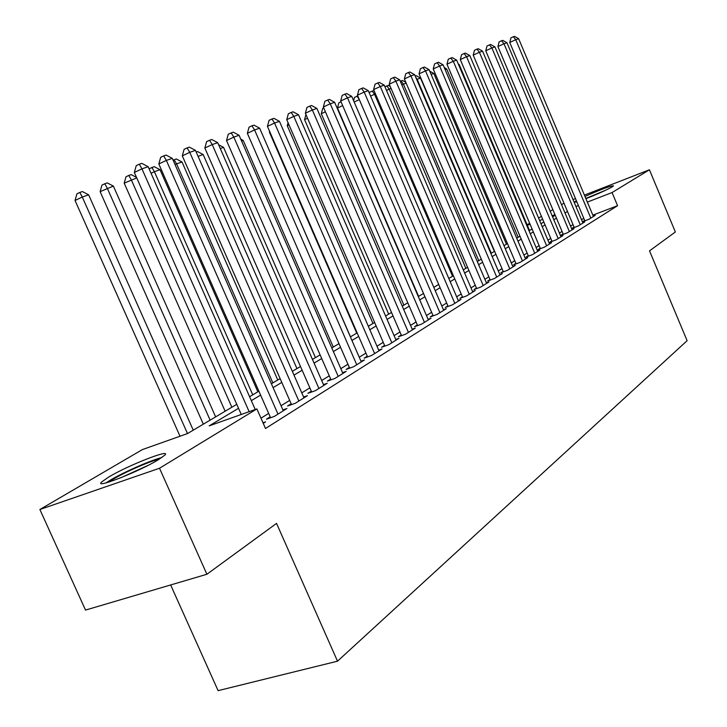 <?xml version="1.0" encoding="UTF-8"?>
<svg xmlns="http://www.w3.org/2000/svg" width="727" height="727" viewBox="0 0 727 727"><rect width="100%" height="100%" fill="white"/><g stroke="black" fill="none" stroke-linecap="round" stroke-linejoin="round"><path stroke-width="1.09" d="M584.981 196.454C601.711 189.084 611.216 185.567 613.515 185.885L612.107 186.921C606.327 190.147 597.603 194.073 585.926 198.689M576.874 201.888L574.321 202.115L576.375 200.707M158.377 459.728C139.402 471.459 93.538 489.407 101.598 482.01L108.677 477.057C128.034 465.344 171.954 448.141 164.811 455.138L158.377 459.728M170.645 584.962L218.1 690.65L337.51 661.188L687.115 340.699L649.52 250.86L675.356 231.986L649.429 169.782L612.061 192.546L587.352 202.097M337.51 661.188L276.542 523.385L206.904 574.257L85.522 610.089L39.885 509.5L142.41 449.577L187.539 433.556L236.775 404.321M527.102 224.743L529.647 223.253M538.571 218.036L541.433 216.364M550.203 211.239L552.874 209.676M561.498 204.641L563.979 203.187M584.681 220.445L582.845 221.59L588.988 219.254L595.213 215.356L593.25 216.101M574.048 227.078L572.158 228.269L578.365 225.906L584.772 221.889L582.754 222.662M563.107 233.921L561.162 235.13L567.433 232.758L574.03 228.623L571.949 229.414M551.838 240.955L549.83 242.209L556.173 239.819L562.971 235.557L560.817 236.366M540.225 248.207L538.153 249.497L544.568 247.089L551.575 242.7L549.358 243.536M528.247 255.686L526.121 257.022L532.6 254.586L539.825 250.061L537.544 250.915M515.906 263.392L513.707 264.773L520.259 262.311L527.711 257.649L525.357 258.53M503.166 271.353L500.894 272.77L507.528 270.29L515.216 265.473L512.78 266.382M490.016 279.559L487.672 281.022L494.378 278.532L502.321 273.561L499.803 274.497M476.439 288.046L474.013 289.555L480.801 287.038L488.998 281.903L486.399 282.867M462.408 296.807L459.9 298.37L466.761 295.834L475.24 290.527L472.55 291.518M447.896 305.867L445.306 307.485L452.249 304.931L461.018 299.442L458.237 300.46M432.883 315.245L430.202 316.917L437.227 314.346L446.296 308.657L443.425 309.72M417.353 324.942L414.572 326.677L421.678 324.088L431.075 318.199L428.085 319.289M401.259 334.993L398.378 336.792L405.566 334.184L415.299 328.077L412.209 329.204M384.574 345.416L381.593 347.279L388.863 344.643L398.959 338.319L395.752 339.482M367.28 356.212L364.182 358.147L371.542 355.494L382.011 348.942L378.685 350.141M349.323 367.426L346.116 369.434L353.567 366.762L364.436 359.956L360.974 361.201M330.685 379.067L327.35 381.148L334.883 378.467L346.179 371.388L342.581 372.678M311.31 391.171L307.839 393.334L315.473 390.635L327.214 383.274L323.47 384.61M291.163 403.749L287.556 406.002L295.271 403.285L307.485 395.633L303.586 397.015M270.19 416.853L266.427 419.197L274.243 416.462L286.965 408.492L282.903 409.919M238.538 408.301L209.185 425.868L256.885 408.919L265.509 428.485L617.568 205.696L592.841 215.128M583.881 218.545L581.409 219.49M573.012 224.616L570.568 226.133M562.053 231.413L559.417 233.049M550.766 238.42L547.931 240.174M539.134 245.635L536.099 247.516M527.139 253.069L523.894 255.086M514.78 260.739L511.299 262.901M502.021 268.654L498.304 270.962M488.853 276.823L484.873 279.295M475.249 285.266L471.005 287.901M461.2 293.981L456.656 296.798M446.66 302.995L441.825 305.994M431.629 312.319L426.467 315.527M416.071 321.979L410.564 325.387M399.95 331.975L394.079 335.62M383.247 342.335L376.986 346.225M365.917 353.086L359.247 357.221M347.942 364.236L340.827 368.653M329.267 375.823L321.679 380.53M309.866 387.854L301.778 392.871M289.682 400.377L281.058 405.73M268.672 413.409L260.966 418.189M263.247 423.35L265.582 421.887L263.001 422.787M206.904 574.257L159.513 468.243L39.885 509.5M573.012 199.543L575.484 198.589M584.417 195.109L649.429 169.782M617.568 205.696L612.061 192.546M256.885 408.919L159.513 468.243M567.478 211.502L565.015 212.975M556.428 218.109L553.774 219.699M545.05 224.925L542.206 226.624M533.327 231.931L530.265 233.767M521.241 239.165L517.96 241.128M508.773 246.626L505.265 248.725M495.914 254.323L492.161 256.567M482.637 262.265L478.63 264.664M468.924 270.462L464.644 273.025M454.748 278.941L450.177 281.685M440.099 287.71L435.219 290.627M424.941 296.78L419.733 299.897M409.246 306.167L403.694 309.493M392.998 315.891L387.073 319.435M376.15 325.969L369.834 329.749M358.684 336.419L351.95 340.445M340.545 347.27L333.375 351.559M321.716 358.538L314.073 363.109M302.15 370.243L293.99 375.123M281.794 382.42L273.098 387.627M260.611 395.097L251.324 400.65M578.41 205.559L575.948 206.513M554.955 214.629L552.102 215.728M542.706 219.363L539.634 220.554M530.065 224.252L527.339 225.306M249.588 396.715L258.885 391.199M271.398 383.765L280.113 378.594M292.336 371.343L300.505 366.49M312.446 359.402L320.107 354.849M331.785 347.924L338.973 343.653M350.396 336.874L357.139 332.875M368.316 326.241L374.641 322.479M385.583 315.991L391.517 312.465M402.231 306.103L407.792 302.805M418.298 296.561L423.514 293.472M433.81 287.356L438.699 284.457M448.795 278.459L453.375 275.742M463.281 269.862L467.579 267.318M477.294 261.547L481.31 259.157M490.852 253.496L494.614 251.269M503.984 245.699L507.491 243.618M516.697 238.156L519.987 236.202M529.029 230.832L532.091 229.014M540.979 223.743L543.832 222.044M552.575 216.855L555.237 215.283M249.134 411.673L141.956 168.846L148.154 166.701L255.232 409.51M241.264 414.472L134.331 172.444L141.956 168.846L139.293 164.193L141.774 163.348L148.154 166.701M134.331 172.444L136.249 165.647L139.293 164.193M193.246 430.157L88.63 194.809L82.287 197.035L75.035 200.461L180.014 436.227M75.035 200.461L76.926 193.818L79.816 192.446L82.287 197.035L187.502 433.565M79.816 192.446L82.36 191.565L88.63 194.809M108.868 482.065L113.403 479.111C125.298 471.914 151.134 460.682 159.377 459.119M161.794 457.556C151.298 460.027 123.408 472.277 110.277 480.193L106.069 482.864M148.208 465.316L120.982 477.684M585.889 198.616L603.81 191.11M606.036 190.065L585.817 198.435M277.987 414.117L166.356 160.413L172.299 158.359L283.285 410.8M270.58 417.743L158.813 163.966L166.356 160.413L163.684 155.887L166.065 155.069L172.299 158.359M158.813 163.966L160.676 157.314L163.684 155.887M298.861 401.04L189.756 152.334L195.463 150.362L303.959 397.851M291.536 404.603L182.295 155.842L189.756 152.334L187.093 147.908L189.383 147.127L195.463 150.362M182.295 155.842L184.113 149.317L187.093 147.908M318.926 388.472L212.229 144.564L217.709 142.674L323.815 385.401M311.665 391.98L204.841 148.026L212.229 144.564L209.567 140.256L211.766 139.502L217.709 142.674M204.841 148.026L206.613 141.638L209.567 140.256M338.209 376.386L233.821 137.112L239.083 135.286L342.908 373.442M331.021 379.839L226.515 140.529L233.821 137.112L231.168 132.896L233.276 132.178L239.083 135.286M226.515 140.529L228.251 134.268L231.168 132.896M215.637 416.871L113.385 186.103L100.117 191.628L203.333 424.177M100.117 191.628L101.953 185.121L104.815 183.767L107.296 188.248L210.13 420.142M104.815 183.767L107.26 182.913L113.385 186.103M136.74 177.897L124.199 183.149L225.134 411.237M124.199 183.149L125.989 176.77L128.833 175.434L131.305 179.805L231.858 407.238M128.833 175.434L131.178 174.616L136.531 177.415M257.858 391.808L160.022 169.709L154.388 171.69L252.751 394.834M149.08 168.8L154.169 166.637L160.022 169.709M151.907 167.419L154.388 171.69L151.043 173.253M277.769 379.985L182.004 161.976L176.588 163.884L272.861 382.902M173.099 160.185L176.288 158.959L182.004 161.976M174.107 159.713L176.588 163.884L175.043 164.611M356.757 364.763L254.586 129.933L259.648 128.188L361.292 361.928M349.651 368.162L247.362 133.305L254.586 129.933L251.933 125.816L253.968 125.126L259.648 128.188M247.362 133.305L249.052 127.17L251.933 125.816M296.952 368.598L203.169 154.533L198.08 156.332M196.199 152.043L197.571 151.561L203.169 154.533M374.623 353.567L274.57 123.036L279.45 121.345L378.985 350.832M367.589 356.921L267.427 126.362L274.57 123.036L271.934 119.001L273.888 118.337L279.45 121.345M267.427 126.362L269.081 120.337L271.934 119.001M315.436 357.62L223.562 147.363L220.263 148.526M218.6 144.718L223.562 147.363M391.835 342.79L293.817 116.384L298.515 114.757L396.042 340.154M384.874 346.088L286.747 119.664L293.817 116.384L291.191 112.44L293.072 111.804L298.515 114.757M286.747 119.664L288.365 113.757L291.191 112.44M333.266 347.043L243.227 140.456L241.591 141.029M240.764 139.139L243.227 140.456M408.429 332.384L312.365 109.977L316.899 108.414L412.482 329.849M401.54 335.647L305.376 113.221L312.365 109.977L309.747 106.115L311.565 105.497L316.899 108.414M305.376 113.221L306.958 107.423L309.747 106.115M350.478 336.828L262.102 133.823M424.441 322.361L330.258 103.797L334.629 102.289L428.348 319.907M417.616 325.569L323.342 106.996L330.258 103.797L327.65 100.017L329.404 99.417L334.629 102.289M323.342 106.996L324.887 101.307L327.65 100.017M269.79 131.805L269.353 132.005L356.73 333.12M269.353 132.005L269.563 131.269M439.89 312.674L347.515 97.836L351.741 96.373L443.67 310.302M433.147 315.836L340.681 100.989L347.515 97.836L344.925 94.128L346.615 93.556L351.741 96.373M340.681 100.989L342.199 95.401L344.925 94.128M289.01 124.89L287.256 125.698L372.978 323.47M287.256 125.698L288.074 122.718M454.82 303.313L364.191 92.075L368.271 90.666L458.473 301.033M448.141 306.44L357.43 95.192L364.191 92.075L361.61 88.449L363.246 87.894L368.271 90.666M357.43 95.192L358.911 89.703L361.61 88.449M307.539 118.228L304.558 119.601L388.7 314.137M304.558 119.601L305.94 114.53M469.251 294.281L380.294 86.513L384.238 85.15L472.786 292.063M462.645 297.361L373.605 89.594L380.294 86.513L377.731 82.951L379.312 82.415L384.238 85.15M373.605 89.594L375.059 84.196L377.731 82.951M325.414 111.813L321.289 113.712L403.894 305.113M321.289 113.712L322.733 108.414L323.751 107.941M342.671 105.615L337.482 108.005L418.607 296.38M337.482 108.005L338.891 102.798L341.036 101.807M353.622 100.744L354.531 97.363L357.757 95.955M359.338 99.644L354.167 102.016M359.111 99.126L357.048 96.2M483.21 285.529L395.87 81.133L399.677 79.816L486.627 283.394M476.667 288.574L389.254 84.178L395.87 81.133L393.316 77.644L394.843 77.126L399.677 79.816M389.254 84.178L390.672 78.861L393.316 77.644M496.714 277.069L410.928 75.926L414.617 74.654L500.022 274.997M490.234 280.077L404.385 78.934L410.928 75.926L408.392 72.509L409.874 72L414.617 74.654M404.385 78.934L405.775 73.718L408.392 72.509M509.791 268.881L425.513 70.892L429.084 69.656L512.989 266.873M503.375 271.843L419.034 73.863L425.513 70.892L422.987 67.538L424.423 67.048L429.084 69.656M419.034 73.863L420.397 68.729L422.987 67.538M375.477 93.956L374.559 94.283L452.548 276.242M369.371 93.247L369.679 92.093L374.06 90.657M372.169 90.948L374.559 94.283L370.597 96.1M522.449 260.948L439.626 66.012L443.088 64.821L525.557 259.003M516.106 263.874L433.219 68.947L439.626 66.012L437.118 62.722L438.508 62.249L443.088 64.821M433.219 68.947L434.564 63.894L437.118 62.722M391.09 88.467L389.199 89.13L465.862 268.336M384.919 86.74L388.273 85.359L390.217 86.44M386.828 85.859L389.199 89.13L386.473 90.384M534.727 253.25L453.303 61.286L456.656 60.132L537.735 251.369M528.447 256.14L446.96 64.194L453.303 61.286L450.813 58.051L452.158 57.597L456.656 60.132M446.96 64.194L448.277 59.214L450.813 58.051M406.184 83.16L403.394 84.141L478.775 260.666M400.304 81.27L402.431 80.443L405.839 82.333M401.04 80.924L403.394 84.141L401.831 84.859M546.622 245.799L466.561 56.706L469.815 55.588L549.539 243.972M540.406 248.652L460.291 59.578L466.561 56.706L464.09 53.534L465.389 53.089L469.815 55.588M460.291 59.578L461.581 54.679L464.09 53.534M494.378 251.406L420.542 78.116L417.171 79.298L491.307 253.232M415.199 76.008L416.171 75.672L420.542 78.116M415.844 77.516L417.171 79.298L416.689 79.516M558.163 238.565L479.42 52.271L482.574 51.181L560.999 236.793M552.02 241.382L473.213 55.107L479.42 52.271L476.957 49.145L478.23 48.709L482.574 51.181M473.213 55.107L474.486 50.281L476.957 49.145M506.446 244.245L433.801 73.445L431.102 74.399M429.721 71.164L433.801 73.445M569.368 231.549L491.897 47.955L494.951 46.901L572.122 229.823M563.28 234.33L485.745 50.763L491.897 47.955L489.453 44.892L490.68 44.465L494.951 46.901M485.745 50.763L486.999 46.01L489.453 44.892M518.169 237.284L446.678 68.92L445.069 69.492M444.252 67.556L446.678 68.92M580.246 224.734L504.002 43.774L506.973 42.748L582.918 223.062M574.221 227.478L497.922 46.546L504.002 43.774L501.575 40.757L502.775 40.348L506.973 42.748M497.922 46.546L499.149 41.866L501.575 40.757M529.556 230.523L459.182 64.53L458.61 64.73M458.31 64.04L459.182 64.53M590.815 218.109L515.761 39.712L518.651 38.713L593.405 216.482M584.844 220.826L509.745 42.457L515.761 39.712L513.353 36.741L514.516 36.35L518.651 38.713M509.745 42.457L510.945 37.84L513.353 36.741"/></g></svg>
